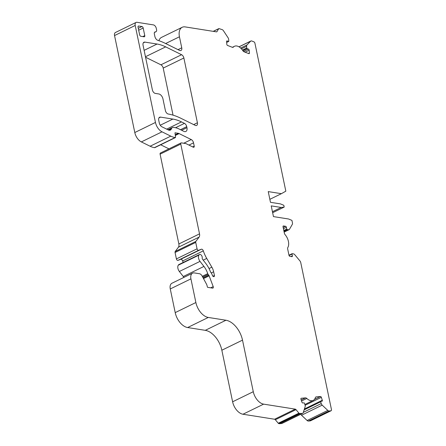 <?xml version="1.0" encoding="UTF-8"?>
<svg xmlns="http://www.w3.org/2000/svg" width="446" height="446" viewBox="0 0 446 446"><rect width="100%" height="100%" fill="white"/><g stroke="black" fill="none" stroke-linecap="round" stroke-linejoin="round"><path stroke-width="0.67" d="M271.597 207.674L273.459 216.605L288.54 218.992L291.935 220.391L292.448 222.849A2.397 1.444 -116 0 1 292.308 224.355L289.465 229.3A2.397 1.444 -116 0 1 289.053 229.696A2.397 1.444 -116 0 1 288.467 229.774L287.179 229.567A0.479 0.29 -116 0 1 286.767 229.071L286.393 227.287A0.959 0.58 64 0 0 285.568 226.289L283.483 225.96A0.959 0.58 64 0 0 283.249 225.994A0.959 0.58 64 0 0 283.026 226.752L284.347 233.068A2.397 1.444 64 0 0 285.161 234.741A9.595 5.77 -116 0 1 287.826 247.497A2.397 1.444 64 0 0 287.676 249.013L288.997 255.329A0.959 0.58 64 0 0 289.822 256.322L291.907 256.651A0.959 0.58 64 0 0 292.147 256.623A0.959 0.58 64 0 0 292.364 255.865L291.991 254.075A0.479 0.29 -116 0 1 292.219 253.679L293.501 253.885A2.397 1.444 -116 0 1 294.773 254.716L299.946 260.932A2.397 1.444 -116 0 1 300.749 262.588L331.462 409.595A1.438 0.864 -116 0 1 331.127 410.738A1.438 0.864 -116 0 1 330.943 410.788L329.064 410.961A2.397 1.444 -116 0 1 327.788 410.404L322.196 405.141A2.397 1.444 -116 0 1 321.237 403.597L320.646 401.801A0.479 0.29 -116 0 1 320.797 401.322L321.995 401.21A0.959 0.58 64 0 0 322.123 401.177A0.959 0.58 64 0 0 322.302 400.263L321.343 397.347A0.959 0.58 64 0 0 320.445 396.505L316.208 396.89A2.397 1.444 64 0 0 315.891 396.979A2.397 1.444 64 0 0 315.361 397.665A9.595 5.77 -116 0 1 313.226 400.397A9.595 5.77 -116 0 1 306.798 398.445A2.397 1.444 64 0 0 305.504 397.871L301.267 398.261A0.959 0.58 64 0 0 301.139 398.295A0.959 0.58 64 0 0 300.961 399.215L301.92 402.13A0.959 0.58 64 0 0 302.817 402.972L304.016 402.861A0.479 0.29 -116 0 1 304.462 403.284L305.053 405.079A2.397 1.444 -116 0 1 305.136 406.702L303.235 412.65A2.397 1.444 -116 0 1 302.706 413.319A2.397 1.444 -116 0 1 302.388 413.409L299.428 413.475A0.959 0.58 -116 0 1 298.92 413.147L296.005 409.645A1.438 0.864 64 0 0 295.241 409.144L263.631 404.137A11.997 7.214 -116 0 1 253.283 391.705L242.507 340.136A19.195 11.546 64 0 0 225.944 320.239L208.299 317.446A14.395 8.658 -116 0 1 195.878 302.527L190.933 278.861A7.197 4.332 -116 0 1 192.588 273.158A7.197 4.332 -116 0 1 194.35 272.924L199.446 273.733A3.841 2.308 -116 0 1 201.977 275.756L206.509 284.158A4.8 2.888 -116 0 1 207.161 286.02L207.34 286.856A0.479 0.29 64 0 0 207.752 287.352L212.614 288.127A1.438 0.864 64 0 0 212.971 288.077A1.438 0.864 64 0 0 213.205 286.611L209.135 275.834A1.438 0.864 64 0 0 208.75 275.171L208.148 274.446A1.438 0.864 -116 0 1 207.725 273.666A14.395 8.658 64 0 0 203.939 266.429L200.02 261.384A4.8 2.888 -116 0 1 198.944 255.118L199.145 254.817A2.397 1.444 -116 0 1 199.513 254.488A2.397 1.444 -116 0 1 201.425 255.313A2.397 1.444 -116 0 1 202.205 257.888A1.438 0.864 64 0 0 202.662 259.416L205.874 263.558A19.674 11.836 -116 0 1 210.501 271.859A1.438 0.864 64 0 0 210.88 272.528L211.415 273.164A1.438 0.864 -116 0 1 211.8 273.827L212.413 275.455A1.438 0.864 64 0 0 213.556 276.62L213.734 276.648A1.438 0.864 64 0 0 214.086 276.598A1.438 0.864 64 0 0 214.42 275.461L213.651 271.781A9.595 5.77 64 0 0 211.856 267.176L206.732 258.424A23.995 14.428 -116 0 1 203.315 250.864A1.918 1.154 64 0 0 201.33 249.23L198.621 250.284A1.438 0.864 -116 0 1 197.065 248.823L195.727 242.407A1.438 0.864 -116 0 1 195.855 241.437L199.094 237.11A4.8 2.888 64 0 0 199.524 233.871L180.764 144.064A1.438 0.864 -116 0 1 181.093 142.926A1.438 0.864 -116 0 1 181.45 142.882L185.937 143.59L193.28 147.208A1.438 0.864 64 0 0 193.887 147.247A1.438 0.864 64 0 0 194.216 146.104L193.536 142.848A3.356 2.018 64 0 0 191.245 139.565L179.125 133.594A4.8 2.888 64 0 0 178.266 133.309L174.994 132.791L175.54 137.245A0.479 0.29 -116 0 1 175.306 137.591L175.088 137.552A23.995 14.428 -116 0 1 170.779 136.136L162.021 131.821A9.595 5.77 -116 0 1 155.464 122.444L135.205 25.467A3.841 2.308 -116 0 1 136.086 22.423A3.841 2.308 -116 0 1 137.028 22.3L153.385 24.892A3.356 2.018 -116 0 1 156.284 28.371L156.579 29.787A2.397 1.444 -116 0 1 156.028 31.688A2.397 1.444 -116 0 1 155.844 31.755L155.074 31.934A2.397 1.444 64 0 0 154.89 32.001A2.397 1.444 64 0 0 154.338 33.902L154.868 36.449A3.841 2.308 64 0 0 157.878 40.352A71.979 43.29 -116 0 1 165.042 43.245L179.554 50.398A3.356 2.018 64 0 0 180.981 50.493A3.356 2.018 64 0 0 181.751 47.828L179.448 36.789A11.997 7.214 -116 0 1 182.202 27.284A11.997 7.214 -116 0 1 185.135 26.899L216.421 31.856A1.438 0.864 64 0 0 216.778 31.811A1.438 0.864 64 0 0 217.024 31.571L218.624 28.789A0.959 0.58 -116 0 1 218.785 28.633A0.959 0.58 -116 0 1 219.019 28.6L222.22 29.648A2.397 1.444 -116 0 1 223.446 30.729L228.045 37.709A2.397 1.444 -116 0 1 228.659 39.415L228.804 41.143A0.479 0.29 -116 0 1 228.508 41.445L227.181 40.937A0.959 0.58 64 0 0 226.83 40.937A0.959 0.58 64 0 0 226.59 41.539L226.824 44.344A0.959 0.58 64 0 0 227.56 45.459L232.26 47.265A2.397 1.444 64 0 0 233.13 47.265A2.397 1.444 64 0 0 233.392 47.075A9.595 5.77 -116 0 1 234.429 46.306A9.595 5.77 -116 0 1 242.88 50.716A2.397 1.444 64 0 0 244.118 51.82L248.818 53.626A0.959 0.58 64 0 0 249.163 53.626A0.959 0.58 64 0 0 249.409 53.018L249.175 50.22A0.959 0.58 64 0 0 248.439 49.099L247.106 48.592A0.479 0.29 -116 0 1 246.738 48.034L246.593 46.306A2.397 1.444 -116 0 1 246.956 44.974L250.652 41.183A2.397 1.444 -116 0 1 250.903 40.999A2.397 1.444 -116 0 1 251.773 40.999L253.852 41.801A1.438 0.864 -116 0 1 254.928 43.245L285.83 191.167L281.393 193.681L268.241 191.602L270.477 202.317L280.423 203.889L283.818 205.294L284.191 207.078L281.17 207.462L271.224 205.885L271.597 207.674M310.622 420.717A1.438 0.864 -116 0 1 310.461 420.834A1.438 0.864 -116 0 1 310.277 420.885L308.398 421.057A2.397 1.444 -116 0 1 307.121 420.494L301.529 415.237A2.397 1.444 -116 0 1 300.805 414.25M302.706 413.319L282.039 423.416A2.397 1.444 -116 0 1 281.721 423.505L279.564 423.7L300.23 413.604M279.564 423.7L278.761 423.572A0.959 0.58 -116 0 1 278.254 423.237L275.338 419.742A1.438 0.864 64 0 0 274.574 419.24L242.964 414.234A11.997 7.214 -116 0 1 232.617 401.796L221.84 350.227A19.195 11.546 64 0 0 205.277 330.335L187.632 327.542A14.395 8.658 -116 0 1 175.211 312.618L170.266 288.958A7.197 4.332 -116 0 1 171.922 283.249L192.588 273.158M183.914 277.395A14.395 8.658 64 0 0 183.273 276.52L179.353 271.48A4.8 2.888 -116 0 1 178.277 265.208L178.478 264.907A2.397 1.444 -116 0 1 178.846 264.584L199.513 254.488M183.178 262.465A23.995 14.428 -116 0 1 182.648 260.96A1.918 1.154 64 0 0 180.663 259.327L177.954 260.38A1.438 0.864 -116 0 1 176.399 258.914L175.061 252.503A1.438 0.864 -116 0 1 175.189 251.527L178.428 247.207A4.8 2.888 64 0 0 178.857 243.968L160.097 154.16A1.438 0.864 -116 0 1 160.426 153.023L181.093 142.926M168.95 148.858L160.671 144.777M154.84 147.587A0.479 0.29 -116 0 1 154.639 147.682L154.422 147.648A23.995 14.428 -116 0 1 150.112 146.232L141.354 141.917A9.595 5.77 -116 0 1 134.798 132.534L114.538 35.563A3.841 2.308 -116 0 1 115.419 32.519L136.086 22.423M158.899 40.686A11.997 7.214 -116 0 1 161.536 37.38L182.202 27.284M269.852 199.317L281.393 193.681M272.651 212.714L284.191 207.078M272.445 211.727L281.17 207.462M145.569 57.244L160.917 64.809A3.356 2.018 -116 0 1 163.208 68.093L173.042 115.152M138.734 26.024A1.438 0.864 64 0 0 138.383 26.069A1.438 0.864 64 0 0 138.054 27.212L139.637 34.799A1.438 0.864 64 0 0 140.88 36.293L144.086 36.801A1.438 0.864 64 0 0 144.443 36.756A1.438 0.864 64 0 0 144.772 35.613L143.183 28.026A1.438 0.864 64 0 0 141.945 26.531L138.734 26.024L138.132 26.32M161.937 126.803L168.343 129.959A4.8 2.888 64 0 0 170.378 130.087A4.8 2.888 64 0 0 171.415 128.816A4.8 2.888 -116 0 1 172.446 127.545A4.8 2.888 -116 0 1 173.622 127.394L174.72 127.567A23.995 14.428 -116 0 1 179.036 128.983L183.819 131.347A4.8 2.888 64 0 0 185.854 131.475A4.8 2.888 64 0 0 186.958 127.673L186.74 126.647A3.356 2.018 64 0 0 184.449 123.369L181.477 121.903A47.984 28.862 64 0 0 172.864 119.071L160.56 117.12A3.841 2.308 64 0 0 159.618 117.242A3.841 2.308 64 0 0 158.737 120.286L159.317 123.051A3.841 2.308 64 0 0 161.937 126.803M197.411 122.784L183.875 57.997A3.356 2.018 64 0 0 181.583 54.713L165.672 46.875A47.984 28.862 64 0 0 157.053 44.037L144.889 42.108A3.841 2.308 64 0 0 143.946 42.231A3.841 2.308 64 0 0 143.066 45.275L152.393 89.925A3.356 2.018 64 0 0 155.292 93.404L158.821 93.967A4.8 2.888 -116 0 1 162.963 98.94L165.388 110.541A3.356 2.018 64 0 0 168.259 114.02A71.979 43.29 -116 0 1 180.691 118.19L195.214 125.354A3.356 2.018 64 0 0 196.641 125.443A3.356 2.018 64 0 0 197.411 122.784L193.687 124.601M310.277 420.885L330.943 410.788M308.398 421.057L329.064 410.961M307.121 420.494L327.788 410.404M301.529 415.237L322.196 405.141M303.33 412.338L321.237 403.597M304.122 409.868L320.646 401.801M304.272 409.395L320.685 401.378M304.401 409.004L322.302 400.263M305.109 405.275L321.343 397.347M314.43 399.443L320.445 396.505M315.629 397.174L316.208 396.89M301.552 401.01L306.798 398.445M301.212 399.973L305.504 397.871M281.721 423.505L302.388 413.409M278.761 423.572L299.428 413.475M278.254 423.237L298.92 413.147M275.338 419.742L296.005 409.645M274.574 419.24L295.241 409.144M242.964 414.234L263.631 404.137M232.617 401.796L253.283 391.705M221.84 350.227L242.507 340.136M205.277 330.335L225.944 320.239M187.632 327.542L208.299 317.446M175.211 312.618L195.878 302.527M170.266 288.958L190.933 278.861M210.718 287.826L213.205 286.611M203.66 278.51L209.135 275.834M203.259 277.852L208.75 275.171M202.779 277.066L208.148 274.446M202.311 276.308L207.725 273.666M183.273 276.52L203.939 266.429M179.353 271.48L200.02 261.384M178.277 265.208L198.944 255.118M178.478 264.907L199.145 254.817M212.876 276.213L214.42 275.461M211.242 272.958L213.651 271.781M209.035 268.553L211.856 267.176M203.22 260.141L206.732 258.424M182.648 260.96L203.315 250.864M180.663 259.327L201.33 249.23M177.954 260.38L198.621 250.284M176.399 258.914L197.065 248.823M175.061 252.503L195.727 242.407M175.189 251.527L195.855 241.437M178.428 247.207L199.094 237.11M178.857 243.968L199.524 233.871M160.097 154.16L180.764 144.064M192.622 146.885L194.216 146.104M188.965 145.084L193.536 142.848M183.724 143.238L191.245 139.565M175.323 135.45L179.125 133.594M175.239 134.787L178.266 133.309M154.639 147.682L175.306 137.591M154.422 147.648L175.088 137.552M150.112 146.232L170.779 136.136M141.354 141.917L162.021 131.821M134.798 132.534L155.464 122.444M114.538 35.563L135.205 25.467M154.461 32.43L155.844 31.755M154.723 32.106L155.074 31.934M178.026 49.645L181.751 47.828M165.633 43.535L179.448 36.789M216.438 31.861L217.024 31.571M213.344 31.371L218.624 28.789M226.657 42.353L228.508 41.445M226.618 41.21L227.181 40.937M232.823 47.354L233.392 47.075M248.45 53.487L249.409 53.018M245.11 52.204L249.175 50.22M243.555 51.485L248.439 49.099M242.847 50.671L247.106 48.592M242.468 50.119L246.738 48.034M241.42 48.837L246.593 46.306M240.639 48.056L246.956 44.974M239.034 46.858L250.652 41.183M284.102 231.903L288.467 229.774M283.946 231.151L287.179 229.567M283.812 230.515L286.767 229.071M283.439 228.731L286.393 227.287M283.177 227.46L285.568 226.289M283.076 226.161L283.483 225.96M291.032 256.511L292.364 255.865M289.047 255.513L291.991 254.075M163.208 68.093L183.875 57.997M160.917 64.809L181.583 54.713M145.463 56.748L165.672 46.875M144.125 50.353L157.053 44.037M143.272 42.894L144.889 42.108M168.739 130.126L171.415 128.816M181.639 130.271L186.958 127.673M180.491 129.702L186.74 126.647M175.529 127.723L184.449 123.369M166.67 129.134L181.477 121.903M160.248 125.231L172.864 119.071M158.943 117.906L160.56 117.12M138.282 28.321L141.945 26.531M142.77 36.594L144.772 35.613M138.684 30.222L143.183 28.026M310.461 420.834L331.127 410.738M304.278 409.378L320.735 401.339M304.858 404.489L313.226 400.397M154.756 147.671L175.423 137.574M154.444 32.463L156.028 31.688M213.221 31.348L218.785 28.633M226.663 42.431L228.686 41.445M232.383 47.304L234.429 46.306M238.978 46.824L250.903 40.999M284.141 232.093L289.053 229.696M288.975 255.224L292.102 253.696M167.925 129.753L172.446 127.545"/></g></svg>
